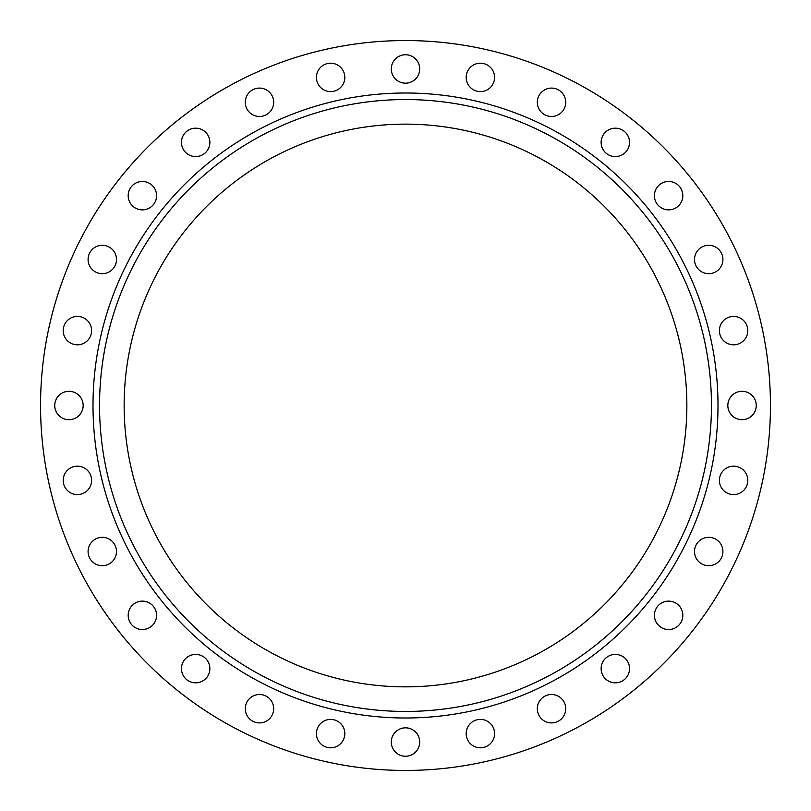 <?xml version="1.0" encoding="UTF-8"?>
<svg xmlns="http://www.w3.org/2000/svg" width="811" height="811" viewBox="0 0 811 811"><rect width="100%" height="100%" fill="white"/><g stroke="black" fill="none" stroke-linecap="round" stroke-linejoin="round"><path stroke-width="0.61" stroke-dasharray="4.05 3.04" d="M537.318 708.713A14.203 14.203 0 0 1 551.521 694.51A14.203 14.203 0 0 1 565.723 708.713A14.203 14.203 0 0 1 551.521 722.915A14.203 14.203 0 0 1 537.318 708.713M601.123 668.619A14.203 14.203 0 0 1 615.326 654.416A14.203 14.203 0 0 1 629.539 668.619A14.203 14.203 0 0 1 615.326 682.821A14.203 14.203 0 0 1 601.123 668.619M654.416 615.326A14.203 14.203 0 0 1 668.619 601.123A14.203 14.203 0 0 1 682.821 615.326A14.203 14.203 0 0 1 668.619 629.539A14.203 14.203 0 0 1 654.416 615.326M694.51 551.521A14.203 14.203 0 0 1 708.713 537.318A14.203 14.203 0 0 1 722.915 551.521A14.203 14.203 0 0 1 708.713 565.723A14.203 14.203 0 0 1 694.51 551.521M719.398 480.386A14.203 14.203 0 0 1 733.6 466.183A14.203 14.203 0 0 1 747.803 480.386A14.203 14.203 0 0 1 733.6 494.588A14.203 14.203 0 0 1 719.398 480.386M727.832 405.5A14.203 14.203 0 0 1 742.045 391.297A14.203 14.203 0 0 1 756.247 405.5A14.203 14.203 0 0 1 742.045 419.703A14.203 14.203 0 0 1 727.832 405.5M719.398 330.614A14.203 14.203 0 0 1 733.6 316.412A14.203 14.203 0 0 1 747.803 330.614A14.203 14.203 0 0 1 733.6 344.817A14.203 14.203 0 0 1 719.398 330.614M694.51 259.479A14.203 14.203 0 0 1 708.713 245.277A14.203 14.203 0 0 1 722.915 259.479A14.203 14.203 0 0 1 708.713 273.682A14.203 14.203 0 0 1 694.51 259.479M654.416 195.674A14.203 14.203 0 0 1 668.619 181.461A14.203 14.203 0 0 1 682.821 195.674A14.203 14.203 0 0 1 668.619 209.877A14.203 14.203 0 0 1 654.416 195.674M601.123 142.381A14.203 14.203 0 0 1 615.326 128.179A14.203 14.203 0 0 1 629.539 142.381A14.203 14.203 0 0 1 615.326 156.584A14.203 14.203 0 0 1 601.123 142.381M537.318 102.287A14.203 14.203 0 0 1 551.521 88.085A14.203 14.203 0 0 1 565.723 102.287A14.203 14.203 0 0 1 551.521 116.49A14.203 14.203 0 0 1 537.318 102.287M466.183 77.4A14.203 14.203 0 0 1 480.386 63.197A14.203 14.203 0 0 1 494.588 77.4A14.203 14.203 0 0 1 480.386 91.602A14.203 14.203 0 0 1 466.183 77.4M391.297 68.955A14.203 14.203 0 0 1 405.5 54.753A14.203 14.203 0 0 1 419.703 68.955A14.203 14.203 0 0 1 405.5 83.168A14.203 14.203 0 0 1 391.297 68.955M316.412 77.4A14.203 14.203 0 0 1 330.614 63.197A14.203 14.203 0 0 1 344.817 77.4A14.203 14.203 0 0 1 330.614 91.602A14.203 14.203 0 0 1 316.412 77.4M245.277 102.287A14.203 14.203 0 0 1 259.479 88.085A14.203 14.203 0 0 1 273.682 102.287A14.203 14.203 0 0 1 259.479 116.49A14.203 14.203 0 0 1 245.277 102.287M181.461 142.381A14.203 14.203 0 0 1 195.674 128.179A14.203 14.203 0 0 1 209.877 142.381A14.203 14.203 0 0 1 195.674 156.584A14.203 14.203 0 0 1 181.461 142.381M128.179 195.674A14.203 14.203 0 0 1 142.381 181.461A14.203 14.203 0 0 1 156.584 195.674A14.203 14.203 0 0 1 142.381 209.877A14.203 14.203 0 0 1 128.179 195.674M88.085 259.479A14.203 14.203 0 0 1 102.287 245.277A14.203 14.203 0 0 1 116.49 259.479A14.203 14.203 0 0 1 102.287 273.682A14.203 14.203 0 0 1 88.085 259.479M63.197 330.614A14.203 14.203 0 0 1 77.4 316.412A14.203 14.203 0 0 1 91.602 330.614A14.203 14.203 0 0 1 77.4 344.817A14.203 14.203 0 0 1 63.197 330.614M54.753 405.5A14.203 14.203 0 0 1 68.955 391.297A14.203 14.203 0 0 1 83.168 405.5A14.203 14.203 0 0 1 68.955 419.703A14.203 14.203 0 0 1 54.753 405.5M63.197 480.386A14.203 14.203 0 0 1 77.4 466.183A14.203 14.203 0 0 1 91.602 480.386A14.203 14.203 0 0 1 77.4 494.588A14.203 14.203 0 0 1 63.197 480.386M88.085 551.521A14.203 14.203 0 0 1 102.287 537.318A14.203 14.203 0 0 1 116.49 551.521A14.203 14.203 0 0 1 102.287 565.723A14.203 14.203 0 0 1 88.085 551.521M128.179 615.326A14.203 14.203 0 0 1 142.381 601.123A14.203 14.203 0 0 1 156.584 615.326A14.203 14.203 0 0 1 142.381 629.539A14.203 14.203 0 0 1 128.179 615.326M181.461 668.619A14.203 14.203 0 0 1 195.674 654.416A14.203 14.203 0 0 1 209.877 668.619A14.203 14.203 0 0 1 195.674 682.821A14.203 14.203 0 0 1 181.461 668.619M245.277 708.713A14.203 14.203 0 0 1 259.479 694.51A14.203 14.203 0 0 1 273.682 708.713A14.203 14.203 0 0 1 259.479 722.915A14.203 14.203 0 0 1 245.277 708.713M316.412 733.6A14.203 14.203 0 0 1 330.614 719.398A14.203 14.203 0 0 1 344.817 733.6A14.203 14.203 0 0 1 330.614 747.803A14.203 14.203 0 0 1 316.412 733.6M466.183 733.6A14.203 14.203 0 0 1 480.386 719.398A14.203 14.203 0 0 1 494.588 733.6A14.203 14.203 0 0 1 480.386 747.803A14.203 14.203 0 0 1 466.183 733.6M391.297 742.045A14.203 14.203 0 0 1 405.5 727.832A14.203 14.203 0 0 1 419.703 742.045A14.203 14.203 0 0 1 405.5 756.247A14.203 14.203 0 0 1 391.297 742.045M711.45 405.5A305.95 305.95 0 0 0 405.5 99.55A305.95 305.95 0 0 0 99.55 405.5A305.95 305.95 0 0 0 405.5 711.45A305.95 305.95 0 0 0 711.45 405.5A305.95 305.95 0 0 1 405.5 711.45A305.95 305.95 0 0 1 99.55 405.5M124.144 405.5A281.356 281.356 0 0 1 405.5 124.144A281.356 281.356 0 0 1 686.856 405.5A281.356 281.356 0 0 1 405.5 686.856A281.356 281.356 0 0 1 124.144 405.5M770.45 405.5A364.95 364.95 0 0 1 405.5 770.45A364.95 364.95 0 0 1 40.55 405.5A364.95 364.95 0 0 1 405.5 40.55A364.95 364.95 0 0 1 770.45 405.5"/><path stroke-width="1.22" d="M537.318 708.713A14.203 14.203 0 0 1 551.521 694.51A14.203 14.203 0 0 1 565.723 708.713A14.203 14.203 0 0 1 551.521 722.915A14.203 14.203 0 0 1 537.318 708.713M601.123 668.619A14.203 14.203 0 0 1 615.326 654.416A14.203 14.203 0 0 1 629.539 668.619A14.203 14.203 0 0 1 615.326 682.821A14.203 14.203 0 0 1 601.123 668.619M654.416 615.326A14.203 14.203 0 0 1 668.619 601.123A14.203 14.203 0 0 1 682.821 615.326A14.203 14.203 0 0 1 668.619 629.539A14.203 14.203 0 0 1 654.416 615.326M694.51 551.521A14.203 14.203 0 0 1 708.713 537.318A14.203 14.203 0 0 1 722.915 551.521A14.203 14.203 0 0 1 708.713 565.723A14.203 14.203 0 0 1 694.51 551.521M719.398 480.386A14.203 14.203 0 0 1 733.6 466.183A14.203 14.203 0 0 1 747.803 480.386A14.203 14.203 0 0 1 733.6 494.588A14.203 14.203 0 0 1 719.398 480.386M727.832 405.5A14.203 14.203 0 0 1 742.045 391.297A14.203 14.203 0 0 1 756.247 405.5A14.203 14.203 0 0 1 742.045 419.703A14.203 14.203 0 0 1 727.832 405.5M719.398 330.614A14.203 14.203 0 0 1 733.6 316.412A14.203 14.203 0 0 1 747.803 330.614A14.203 14.203 0 0 1 733.6 344.817A14.203 14.203 0 0 1 719.398 330.614M694.51 259.479A14.203 14.203 0 0 1 708.713 245.277A14.203 14.203 0 0 1 722.915 259.479A14.203 14.203 0 0 1 708.713 273.682A14.203 14.203 0 0 1 694.51 259.479M654.416 195.674A14.203 14.203 0 0 1 668.619 181.461A14.203 14.203 0 0 1 682.821 195.674A14.203 14.203 0 0 1 668.619 209.877A14.203 14.203 0 0 1 654.416 195.674M601.123 142.381A14.203 14.203 0 0 1 615.326 128.179A14.203 14.203 0 0 1 629.539 142.381A14.203 14.203 0 0 1 615.326 156.584A14.203 14.203 0 0 1 601.123 142.381M537.318 102.287A14.203 14.203 0 0 1 551.521 88.085A14.203 14.203 0 0 1 565.723 102.287A14.203 14.203 0 0 1 551.521 116.49A14.203 14.203 0 0 1 537.318 102.287M466.183 77.4A14.203 14.203 0 0 1 480.386 63.197A14.203 14.203 0 0 1 494.588 77.4A14.203 14.203 0 0 1 480.386 91.602A14.203 14.203 0 0 1 466.183 77.4M391.297 68.955A14.203 14.203 0 0 1 405.5 54.753A14.203 14.203 0 0 1 419.703 68.955A14.203 14.203 0 0 1 405.5 83.168A14.203 14.203 0 0 1 391.297 68.955M316.412 77.4A14.203 14.203 0 0 1 330.614 63.197A14.203 14.203 0 0 1 344.817 77.4A14.203 14.203 0 0 1 330.614 91.602A14.203 14.203 0 0 1 316.412 77.4M245.277 102.287A14.203 14.203 0 0 1 259.479 88.085A14.203 14.203 0 0 1 273.682 102.287A14.203 14.203 0 0 1 259.479 116.49A14.203 14.203 0 0 1 245.277 102.287M181.461 142.381A14.203 14.203 0 0 1 195.674 128.179A14.203 14.203 0 0 1 209.877 142.381A14.203 14.203 0 0 1 195.674 156.584A14.203 14.203 0 0 1 181.461 142.381M128.179 195.674A14.203 14.203 0 0 1 142.381 181.461A14.203 14.203 0 0 1 156.584 195.674A14.203 14.203 0 0 1 142.381 209.877A14.203 14.203 0 0 1 128.179 195.674M88.085 259.479A14.203 14.203 0 0 1 102.287 245.277A14.203 14.203 0 0 1 116.49 259.479A14.203 14.203 0 0 1 102.287 273.682A14.203 14.203 0 0 1 88.085 259.479M63.197 330.614A14.203 14.203 0 0 1 77.4 316.412A14.203 14.203 0 0 1 91.602 330.614A14.203 14.203 0 0 1 77.4 344.817A14.203 14.203 0 0 1 63.197 330.614M54.753 405.5A14.203 14.203 0 0 1 68.955 391.297A14.203 14.203 0 0 1 83.168 405.5A14.203 14.203 0 0 1 68.955 419.703A14.203 14.203 0 0 1 54.753 405.5M63.197 480.386A14.203 14.203 0 0 1 77.4 466.183A14.203 14.203 0 0 1 91.602 480.386A14.203 14.203 0 0 1 77.4 494.588A14.203 14.203 0 0 1 63.197 480.386M88.085 551.521A14.203 14.203 0 0 1 102.287 537.318A14.203 14.203 0 0 1 116.49 551.521A14.203 14.203 0 0 1 102.287 565.723A14.203 14.203 0 0 1 88.085 551.521M128.179 615.326A14.203 14.203 0 0 1 142.381 601.123A14.203 14.203 0 0 1 156.584 615.326A14.203 14.203 0 0 1 142.381 629.539A14.203 14.203 0 0 1 128.179 615.326M181.461 668.619A14.203 14.203 0 0 1 195.674 654.416A14.203 14.203 0 0 1 209.877 668.619A14.203 14.203 0 0 1 195.674 682.821A14.203 14.203 0 0 1 181.461 668.619M245.277 708.713A14.203 14.203 0 0 1 259.479 694.51A14.203 14.203 0 0 1 273.682 708.713A14.203 14.203 0 0 1 259.479 722.915A14.203 14.203 0 0 1 245.277 708.713M316.412 733.6A14.203 14.203 0 0 1 330.614 719.398A14.203 14.203 0 0 1 344.817 733.6A14.203 14.203 0 0 1 330.614 747.803A14.203 14.203 0 0 1 316.412 733.6M466.183 733.6A14.203 14.203 0 0 1 480.386 719.398A14.203 14.203 0 0 1 494.588 733.6A14.203 14.203 0 0 1 480.386 747.803A14.203 14.203 0 0 1 466.183 733.6M391.297 742.045A14.203 14.203 0 0 1 405.5 727.832A14.203 14.203 0 0 1 419.703 742.045A14.203 14.203 0 0 1 405.5 756.247A14.203 14.203 0 0 1 391.297 742.045M711.45 405.5A305.95 305.95 0 0 1 405.5 711.45A305.95 305.95 0 0 1 99.55 405.5A305.95 305.95 0 0 1 405.5 99.55A305.95 305.95 0 0 1 711.45 405.5M124.144 405.5A281.356 281.356 0 0 1 405.5 124.144A281.356 281.356 0 0 1 686.856 405.5A281.356 281.356 0 0 1 405.5 686.856A281.356 281.356 0 0 1 124.144 405.5M770.45 405.5A364.95 364.95 0 0 1 405.5 770.45A364.95 364.95 0 0 1 40.55 405.5A364.95 364.95 0 0 1 405.5 40.55A364.95 364.95 0 0 1 770.45 405.5M93.001 405.5A312.499 312.499 0 0 1 405.5 93.001A312.499 312.499 0 0 1 717.999 405.5A312.499 312.499 0 0 1 405.5 717.999A312.499 312.499 0 0 1 93.001 405.5"/></g></svg>
